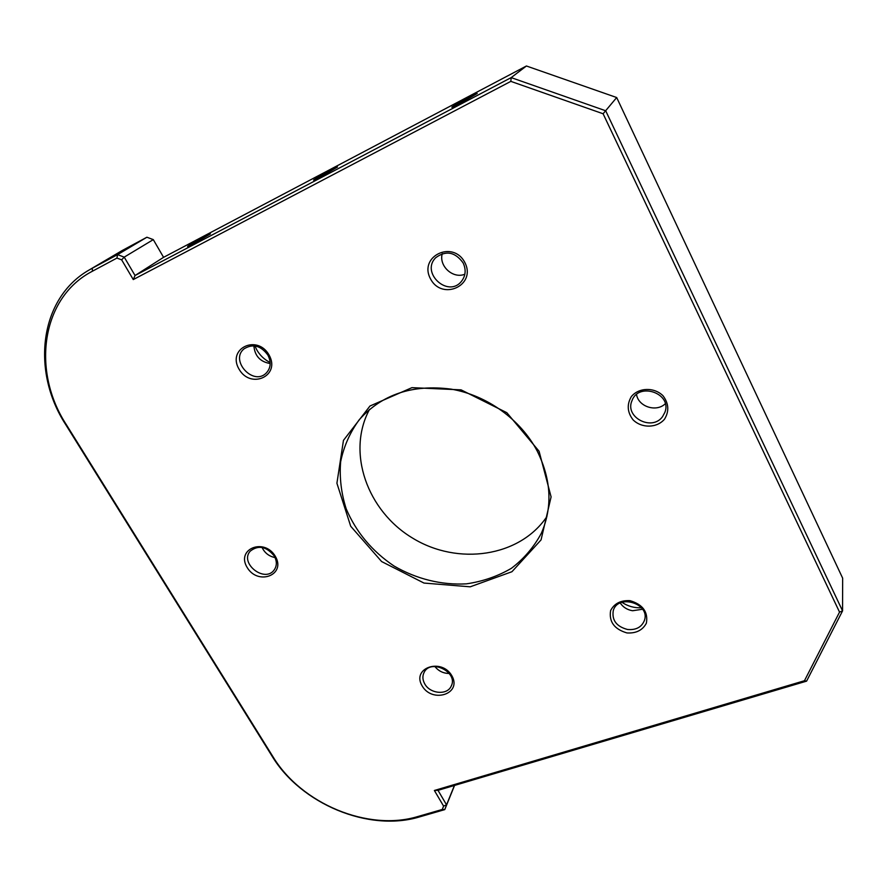 <?xml version="1.0" encoding="UTF-8"?>
<svg xmlns="http://www.w3.org/2000/svg" width="887" height="887" viewBox="0 0 887 887"><rect width="100%" height="100%" fill="white"/><g stroke="black" fill="none" stroke-linecap="round" stroke-linejoin="round"><path stroke-width="1.33" d="M539.074 451.239L506.821 412.688L461.096 389.859L411.945 387.652L369.957 406.024L343.457 440.373L336.916 483.249L350.698 526.235L381.632 561.56L423.975 583.058L470.199 586.817L511.943 571.716L541.059 539.895L551.093 496.897L539.074 451.239M537.245 451.128C551.326 479.69 552.701 507.054 541.369 533.209C533.941 547.079 523.951 558.777 511.4 568.312C497.696 576.317 482.705 581.495 466.407 583.846C441.571 585.265 416.269 578.978 393.95 565.961C372.052 551.204 356.142 532.167 346.196 508.85C341.218 493.239 339.366 477.55 340.641 461.794C343.779 446.394 350.01 432.346 359.313 419.651C382.097 394.316 412.688 384.149 451.084 389.127C487.018 395.258 520.702 419.551 537.245 451.128M92.436 271.211L116.94 258.073L121.652 259.847L133.272 279.571L510.834 81.371L603.105 113.769L839.534 612.108L804.465 680.728L434.375 790.483L443.578 806.095L442.314 809.454L417.91 816.517C368.072 831.729 301.314 803.777 273.019 756.799L66.192 424.429C31.367 370.932 41.168 297.622 92.436 271.211L92.292 268.218L89.188 269.97C39.427 298.265 30.956 371.076 65.571 424.385L272.021 756.079C300.837 803.921 368.792 832.372 419.573 816.894L444.764 809.609L446.549 804.864L438.001 790.328L434.375 790.483M464.866 262.552C453.057 239.545 418.287 256.365 430.472 278.784C442.025 301.314 476.729 285.348 464.866 262.552M664.496 419.218C669.319 411.324 668.82 403.496 662.999 395.746C654.196 387.02 638.84 387.464 631.378 396.544C626.699 404.494 627.264 412.267 633.085 419.873C641.767 428.432 656.879 428.166 664.496 419.218M269.038 354.955C257.141 333.9 226.817 348.569 239.024 369.125C250.677 389.781 280.991 375.833 269.038 354.955M626.965 632.941C636.123 633.473 642.587 630.236 646.368 623.228C648.308 611.986 642.842 604.468 629.97 600.654C620.723 600.2 614.27 603.515 610.611 610.589C608.837 621.743 614.281 629.193 626.965 632.941M422.057 685.773C432.169 703.713 462.293 693.933 451.893 675.816C441.582 657.544 411.424 667.878 422.057 685.773M275.292 556.249C264.204 537.422 235.776 549.031 247.151 567.458C258.028 585.952 286.457 574.931 275.292 556.249M369.524 409.395C346.318 452.37 367.262 511.067 412.721 538.176C457.836 565.839 519.638 557.125 546.924 516.544M463.136 262.918C466.285 269.748 465.697 275.924 461.362 281.467C447.902 298.187 420.327 272.553 435.816 257.629C446.039 250.178 455.142 251.941 463.136 262.918M464.855 274.205C453.102 279.183 438.644 266.089 442.258 253.671M274.205 555.927C277.077 561.183 277.032 565.895 274.105 570.042C264.659 583.225 239.279 563.178 250.223 551.149C258.372 544.806 266.366 546.403 274.205 555.927M275.07 557.579C269.038 556.337 264.703 552.956 262.042 547.434M662.545 416.657C651.912 431.614 624.393 417.145 632.01 400.625C638.662 381.621 672.313 393.407 664.94 412.233L662.545 416.657M665.283 403.751C656.336 412.533 638.363 406.712 636.533 394.504M424.707 683.81C422.545 679.874 422.323 676.116 424.041 672.557C430.539 658.265 458.668 672.302 451.195 686.128C447.292 695.475 429.995 693.911 424.707 683.81M449.254 673.455C443.356 673.433 438.566 671.104 434.863 666.492M267.885 355.077C271.4 362.118 270.834 368.138 266.167 373.128C253.227 386.244 229.578 360.377 244.058 348.835C252.828 343.457 260.778 345.542 267.885 355.077M270.191 363.548C260.179 361.829 254.746 355.92 253.882 345.819M627.508 629.482C616.498 626.532 611.753 620.257 613.272 610.633C617.795 593.691 650.071 603.348 644.561 620.068C641.878 627.087 636.201 630.225 627.508 629.482M642.576 609.247L632.553 610.744C627.187 609.812 623.084 607.229 620.235 602.983M443.578 806.095L446.549 804.864L454.41 785.472M442.314 809.454L444.764 809.609L454.576 785.416M121.652 259.847L124.224 257.13L117.572 254.624L92.292 268.218L122.351 250.433L146.898 237.228L117.572 254.624L116.94 258.073M163.574 257.33L135.046 275.513L124.224 257.13L153.296 239.623L163.574 257.33L526.423 65.993L616.687 97.537L842.65 578.158L842.561 610.888L605.688 110.764L511.178 77.612L135.046 275.513L133.272 279.571M510.834 81.371L511.178 77.612L526.423 65.993M603.105 113.769L616.687 97.537M438.001 790.328L806.593 681.138L842.561 610.888L839.534 612.108M804.465 680.728L806.593 681.138M89.188 269.97L122.351 250.433M254.902 345.93L256.831 349.977C260.068 355.51 264.514 359.69 270.158 362.528M621.931 602.306C627.852 606.264 634.36 608.094 641.456 607.783M146.898 237.228L153.296 239.623M461.118 102.837L451.849 107.238C450.829 106.939 477.328 92.57 477.239 93.468L461.118 102.837M321.105 176.557L313.599 180.116C312.69 179.828 337.637 166.157 337.492 167.011L321.105 176.557M193.754 243.603L187.612 246.519C186.802 246.253 210.618 233.093 210.43 233.902L193.754 243.603M65.571 424.385L66.192 424.429M272.021 756.079L273.019 756.799M419.573 816.894L417.91 816.517M541.369 533.209L542.877 529.672M664.94 412.233L665.228 411.313M644.561 620.068L644.716 619.47"/></g></svg>
